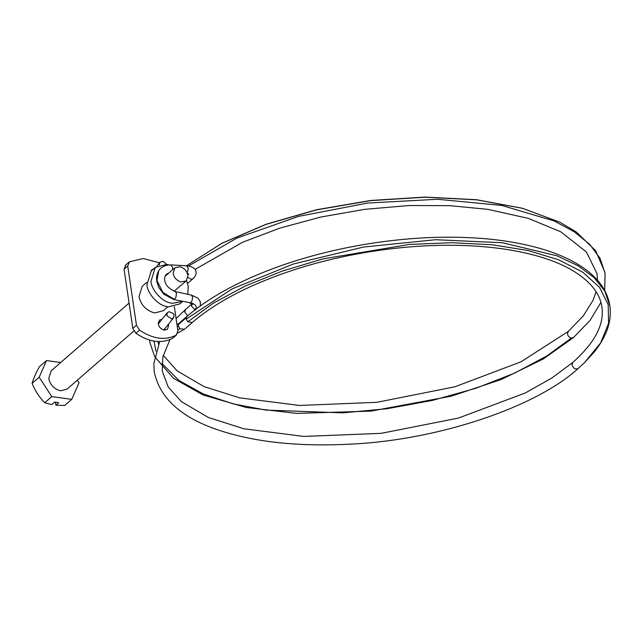 <?xml version="1.0" encoding="UTF-8"?>
<svg xmlns="http://www.w3.org/2000/svg" width="642" height="642" viewBox="0 0 642 642"><rect width="100%" height="100%" fill="white"/><g stroke="black" fill="none" stroke-linecap="round" stroke-linejoin="round"><path stroke-width="0.96" d="M180.803 281.942L186.236 280.923L187.97 275.394C186.942 270.916 184.23 268.019 179.856 266.703L174.841 267.818L173.115 273.348C174.03 277.593 176.598 280.458 180.803 281.942M174.062 291.219L186.236 280.923M168.212 264.681L166.735 264.416L155.3 267.417L151.255 270.94L146.914 284.823C147.532 293.707 157.98 305.327 166.968 306.595L168.437 306.86L179.88 303.851L182.641 301.451M155.3 267.417L150.958 281.308C151.568 290.192 162.025 301.812 171.013 303.08L172.481 303.337L182.472 301.419M187.769 294.309L188.266 286.444L186.589 280.594M129.074 303.064L51.167 370.819L48.752 378.531C50.036 384.454 53.615 388.45 59.481 390.529L60.717 390.777L67.073 389.108L133.825 331.055M60.701 362.529L46.489 360.571L39.178 377.215L51.809 396.612L44.731 402.759L51.769 404.596L54.65 402.093L58.791 402.67L55.918 405.166L55.3 402.189M51.809 396.612L71.752 399.356L79.062 382.712L77.385 380.136M71.752 399.356L64.681 405.511L55.918 405.166M39.178 377.215L32.1 383.37C33.344 378.868 35.783 373.315 39.411 366.718L46.489 360.571M44.731 402.759C39.347 397.342 35.133 390.882 32.1 383.37M146.697 282.392L142.219 286.292L139.001 296.58C140.71 304.469 145.477 309.797 153.302 312.574L154.947 312.895L163.421 310.672L167.899 306.772M151.006 271.157L152.026 269.632L153.671 268.837M168.373 324.282L168.629 325.374L167.426 329.234L164.561 330.1C161.278 329.482 159.176 327.436 158.269 323.945L159.473 320.093L162.089 319.21M164.994 328.543L164.994 330.116M158.269 322.38L159.449 322.501M174.327 306.643L177.914 330.927L176.157 335.18L176.71 334.787L172.513 338.35C161.383 343.871 149.193 342.194 135.935 333.31L132.814 328.391L124.075 269.199L125.84 264.953M125.286 265.347L129.483 261.784L127.718 266.037L136.457 325.221L132.814 328.391M172.513 338.35L176.157 335.18C165.026 340.701 152.828 339.024 139.579 330.14L136.457 325.221M129.483 261.784L143.367 258.533L159.425 262.795M166.607 264.4L163.044 261.278L159.73 262.385L159.328 265.082M169.039 311.675L173.388 313.513L174.054 314.813L173.589 317.766L171.55 318.857L166.816 315.679L167.281 312.718L169.039 311.675M127.718 266.037L124.075 269.199M139.579 330.14L135.935 333.31M192.086 303.818L191.517 306.154L195.385 310.214M192.327 303.578L185.546 309.468L184.744 312.044L187.665 315.808M190.554 302.823L173.613 299.477L174.343 299.349L175.972 297.118L176.47 293.49L175.338 291.588L191.452 295.111L192.584 297.021L192.086 300.641L190.554 302.823C196.203 304.469 197.592 306.868 194.735 310.038M188.002 277.472L191.164 279.262L193.049 278.676C196.781 275.635 199.485 267.12 186.485 265.764L170.772 264.905L172.634 267.473L172.65 269.728M186.501 265.764L221.771 243.406L265.981 224.411L316.578 209.87L370.659 200.633L425.068 197.214L476.685 199.831L522.508 208.329L560.001 222.252L522.315 208.241L476.428 199.702L424.884 197.078L370.611 200.481L316.675 209.701L266.173 224.227L221.947 243.254L186.501 265.764L188.347 268.332L187.047 273.452M164.705 328.848L163.429 329.892M187.063 316.329L186.236 317.758L178.356 324.611L178.356 325.919L179.92 328.664L184.439 329.314L192.327 322.453L187.793 321.819L186.236 319.066L186.236 317.758M584.445 362.714L593.73 352.602C606.505 337.018 611.89 321.465 609.9 305.953C607.444 290.585 597.999 277.472 581.564 266.615C569.277 258.501 553.837 251.993 535.268 247.106C513.062 241.28 487.92 238.022 459.832 237.331C402.028 235.807 335.983 246.343 281.429 265.563C241.633 279.583 210.159 296.516 187.007 316.378L179.142 323.215L178.356 324.611M596.097 291.749L593.015 300.336L583.297 315.904L568.274 331.408L567.48 333.976C567.985 336.151 569.285 337.507 571.38 338.045L573.579 337.499L543.244 358.998L501.201 379.51L451.31 396.17L371.044 411.105L296.532 413.4L246.119 407.469L203.041 394.95L173.468 378.282L154.794 356.792M571.38 338.045L546.799 355.981L514.563 373.146L475.714 388.33L432.307 400.439L387.046 408.713L342.756 412.862L265.948 410.086L233.166 403.874L203.297 393.979L178.797 380.353L161.953 363.412M155.942 351.238L154 341.135M149.939 342.716L149.554 340.108L149.939 342.716L154.666 356.551M170.772 264.905C162.835 264.865 159.264 269.504 158.751 270.755L156.977 280.474L162.803 292.343L174.343 299.349M169.953 339.602L162.827 356.936L162.282 371.148L168.228 387.006L181.405 401.619L208.313 417.469L243.896 428.776L303.762 436.432L381.171 433.342L458.38 418.094L525.148 393.024L551.791 378.066L572.857 362.401L572.054 364.969C573.426 368.572 575.497 369.72 578.265 368.404L578.161 368.492C536.415 406.868 438.943 440.035 350.789 444.136C305.078 446.519 265.652 443.229 232.508 434.273C186.525 422.115 160.428 401.29 154.216 371.798L153.855 363.629L159.681 341.608M188.571 265.981L236.922 238.062L298.546 216.394L367.593 203.049L437.531 199.269L501.723 205.432L554.094 220.944L574.229 231.778L589.669 244.337L600.053 258.317L605.093 273.396L604.676 290.417M609.9 305.945L604.828 291.123L594.107 277.617L578.033 265.74L557.015 255.813L502.357 242.74L435.637 239.715L363.573 247.042L293.434 263.982L232.268 288.82L186.236 319.066M578.265 368.404L584.565 362.594L600.591 342.94L608.584 323.367L608.199 304.605L599.5 287.335L582.759 272.208L558.644 259.777L528.005 250.516L492.021 244.746L451.984 242.7L409.403 244.442L322.91 258.911L282.215 271.101L245.244 286.027L213.393 303.144L187.793 321.819M179.92 328.664L177.786 330.044M164.167 330.052L164.553 329.049M178.356 325.919L177.288 326.682M174.841 267.818L164.946 276.421M156.873 266.261L159.73 262.385M193.049 278.676L187.6 283.419M173.589 317.766L164.569 329.041M167.281 312.718L158.261 323.993M568.282 331.4L520.999 361.815L454.961 386.773L376.886 402.317L299.589 405.455L239.723 397.871L204.036 386.604L177.023 370.779L163.212 355.291M158.51 344.168L157.94 341.568M158.935 323.143L159.136 322.445M200.264 305.929L200.416 301.925L198.025 298.169L191.452 295.111M189.719 303L192.736 304.284L192.656 303.225M175.338 291.588C168.71 288.699 165.187 284.855 164.753 280.048C164.2 278.5 164.721 276.55 166.318 274.198L168.83 273.043M173.613 299.477L163.726 294.1L158.807 287.552L156.76 281.252C156.15 277.545 156.809 274.046 158.751 270.755M187.657 274.022L188.676 274.359L188.138 273.54M185.546 309.476L176.085 318.544M195.007 269.415L242.732 242.203L279.856 228.119L320.783 217.044L364.576 209.356L408.874 205.536L449.617 205.649L487.751 209.34L528.31 218.368L560.867 231.85L586.435 252.009L596.916 273.452L597.558 280.313M600.92 302.422L590.11 320.302L573.587 337.491M559.912 222.212L576.436 232.091L595.632 250.717L604.916 272.312M572.857 362.409C594.019 343.502 603.777 325.663 602.116 308.874C600.904 295.015 591.78 282.665 574.734 271.823C551.165 256.784 508.962 246.038 454.881 245.308C399.509 244.506 337.901 254.657 287.311 272.072C246.761 286.067 215.102 302.863 192.327 322.453M584.565 362.594L578.169 368.492M184.447 329.306L177.81 332.997M179.086 323.263L176.975 324.579"/></g></svg>
